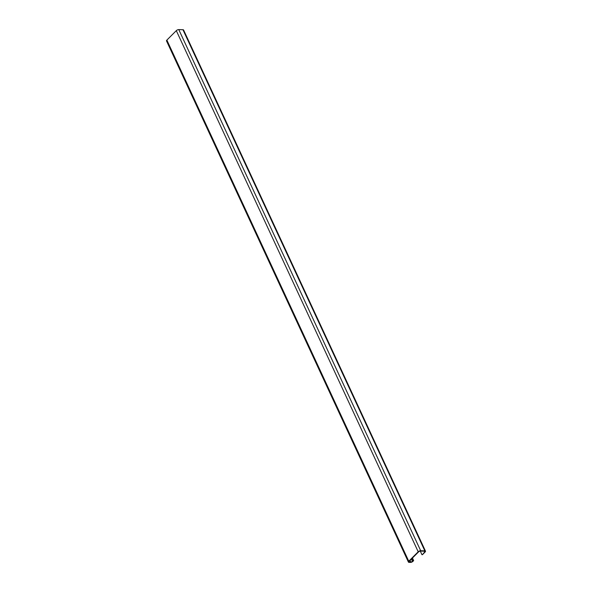 <?xml version="1.0" encoding="UTF-8"?>
<svg xmlns="http://www.w3.org/2000/svg" width="592" height="592" viewBox="0 0 592 592"><rect width="100%" height="100%" fill="white"/><g stroke="black" fill="none" stroke-linecap="round" stroke-linejoin="round"><path stroke-width="0.89" d="M412.128 558.337L413.186 560.609L412.461 561.334A1.273 0.54 -24.9 0 1 410.811 562.037L409.42 562A1.273 0.54 -24.9 0 1 408.998 561.808A1.273 0.54 -24.9 0 1 409.227 561.246L418.67 551.796A1.273 0.54 -24.9 0 1 420.32 551.093L424.479 551.211A1.273 0.54 -24.9 0 1 424.901 551.404A1.273 0.54 -24.9 0 1 424.679 551.966L422.414 554.704L425.137 551.973A1.909 0.814 155.1 0 0 425.478 551.137A1.909 0.814 155.1 0 0 424.841 550.849L420.683 550.73A1.909 0.814 155.1 0 0 418.211 551.781L408.761 561.231A1.909 0.814 155.1 0 0 408.421 562.074A1.909 0.814 155.1 0 0 409.057 562.363L410.448 562.4A1.909 0.814 155.1 0 0 412.92 561.349L413.645 560.624L413.186 560.609M412.446 558.027L413.645 560.624M425.478 551.137L183.579 30.007A1.909 0.814 155.1 0 0 182.943 29.718L178.784 29.6A1.909 0.814 155.1 0 0 176.305 30.651L166.863 40.101A1.909 0.814 155.1 0 0 166.522 40.944L408.421 562.074M420.283 551.093L421.948 554.689M166.863 40.101L408.761 561.231M176.305 30.651L418.211 551.781M178.784 29.6L420.683 550.73M182.943 29.718L424.841 550.849M424.323 551.204L424.679 551.966M409.124 561.357L409.42 562M410.056 560.417L410.811 562.037M411.403 559.063L412.461 561.334"/></g></svg>

